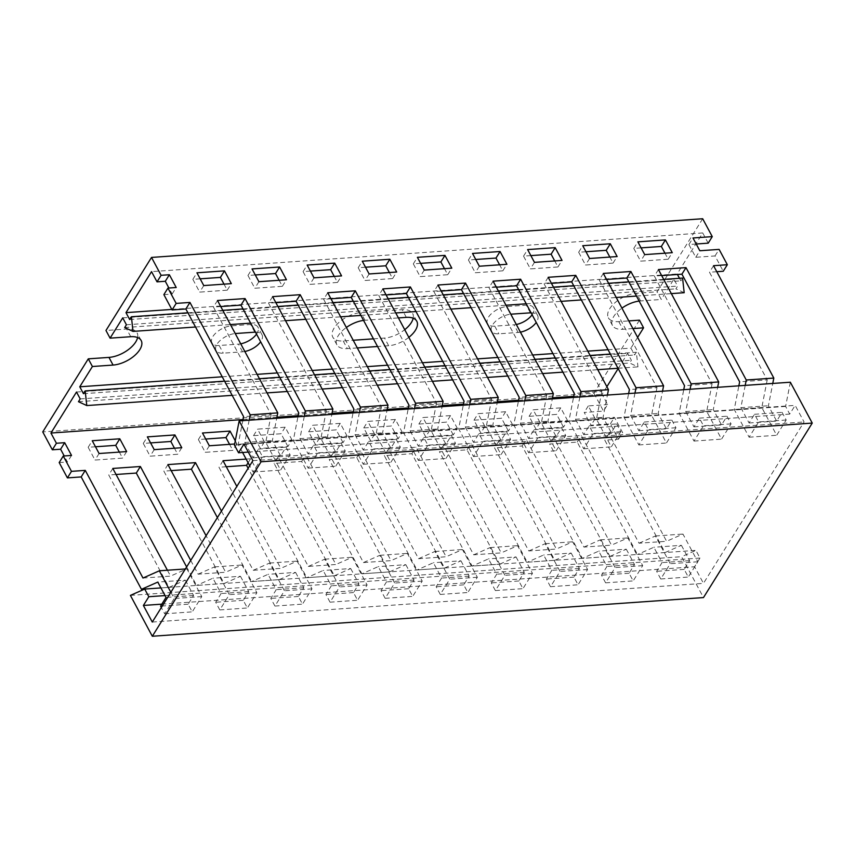 <?xml version="1.0" encoding="UTF-8"?>
<svg xmlns="http://www.w3.org/2000/svg" width="855" height="855" viewBox="0 0 855 855"><rect width="100%" height="100%" fill="white"/><g stroke="black" fill="none" stroke-linecap="round" stroke-linejoin="round"><path stroke-width="0.64" stroke-dasharray="4.28 3.21" d="M130.409 595.39L681.574 556.701L703.483 597.57M790.341 382.217L785.617 406.424L789.721 414.087L795.161 405.366L804.063 421.964L703.462 583.367L694.559 566.758L699.989 558.037L695.885 550.374L681.574 556.701M160.932 587.919L695.885 550.374M161.809 604.154L694.559 566.758M699.989 558.037L165.036 595.582M152.286 622.055L703.462 583.367M252.888 460.653L804.063 421.964M243.985 444.044L795.161 405.366M248.303 452.092L789.721 414.087M785.617 406.424L234.441 445.113M702.682 218.741L657.142 291.812L636.473 293.265A21.867 11.104 151.8 0 0 609.722 308.698A21.867 11.104 151.8 0 0 608.365 317.771A21.867 11.104 151.8 0 0 618.796 321.619L628.788 320.914M632.892 328.577L622.9 329.282A21.867 11.104 -28.2 0 1 612.469 325.434A21.867 11.104 -28.2 0 1 613.826 316.361A21.867 11.104 -28.2 0 1 621.938 308.142M639.155 301.067A21.867 11.104 -28.2 0 1 640.577 300.928L661.246 299.474L657.142 291.812M532.12 314.768A15.144 7.684 151.8 0 0 533.499 307.832A15.144 7.684 151.8 0 0 526.274 305.171L506.983 306.518A15.144 7.684 151.8 0 0 488.462 317.205A15.144 7.684 151.8 0 0 487.521 323.489A15.144 7.684 151.8 0 0 494.746 326.15L514.037 324.793A15.144 7.684 151.8 0 0 516.324 324.483M520.428 332.146A15.144 7.684 -28.2 0 1 518.141 332.456L498.85 333.813A15.144 7.684 -28.2 0 1 491.625 331.152A15.144 7.684 -28.2 0 1 492.576 324.868A15.144 7.684 -28.2 0 1 510.809 314.202M413.179 318.199A21.867 11.104 151.8 0 0 412.655 313.55A21.867 11.104 151.8 0 0 402.224 309.702L360.885 312.599A21.867 11.104 151.8 0 0 334.134 328.042A21.867 11.104 151.8 0 0 332.777 337.116A21.867 11.104 151.8 0 0 343.208 340.953L353.201 340.258M357.305 347.921L347.322 348.616A21.867 11.104 -28.2 0 1 336.881 344.779A21.867 11.104 -28.2 0 1 338.238 335.705A21.867 11.104 -28.2 0 1 346.35 327.486M363.567 320.411A21.867 11.104 -28.2 0 1 364.989 320.262L398.419 317.921M256.532 334.113A15.144 7.684 151.8 0 0 257.911 327.166A15.144 7.684 151.8 0 0 250.686 324.505L231.395 325.862A15.144 7.684 151.8 0 0 212.874 336.549A15.144 7.684 151.8 0 0 211.933 342.834A15.144 7.684 151.8 0 0 219.158 345.495L238.449 344.138A15.144 7.684 151.8 0 0 240.736 343.828M244.84 351.49A15.144 7.684 -28.2 0 1 242.564 351.8L223.273 353.158A15.144 7.684 -28.2 0 1 216.048 350.497A15.144 7.684 -28.2 0 1 216.988 344.212A15.144 7.684 -28.2 0 1 235.221 333.546M171.802 309.425L677.149 273.953L677.438 274.476M708.197 243.162L702.714 232.945L677.149 273.953M702.714 232.945L151.538 271.634M122.725 317.878L673.89 279.19L661.246 299.474M222.225 376.799L257.099 374.351M277.341 372.93L312.214 370.482M332.467 369.061L367.329 366.613M387.582 365.192L422.445 362.744M442.698 361.323L477.571 358.876M497.813 357.454L532.686 355.007M552.929 353.585L587.802 351.138M608.044 349.716L630.926 348.113L634.624 355.007L636.355 352.239L637.958 366.87L629.633 363.012L631.364 360.244L627.666 353.35L618.165 368.591M637.616 337.383L630.926 348.113M531.062 312.791A15.144 7.684 -28.2 0 1 537.603 315.484A15.144 7.684 -28.2 0 1 536.224 322.431M408.829 337.351A21.867 11.104 -28.2 0 1 388.662 345.719L377.557 346.499M255.474 332.135A15.144 7.684 -28.2 0 1 262.025 334.829A15.144 7.684 -28.2 0 1 260.647 341.776M639.465 320.165L593.915 393.225L42.75 431.914M137.591 337.543A21.867 11.104 151.8 0 0 137.078 332.884A21.867 11.104 151.8 0 0 126.636 329.047L105.967 330.49M373.443 338.837L384.547 338.056A21.867 11.104 151.8 0 0 404.725 329.688M679.479 278.303L680.847 280.846L682.579 278.078M684.182 292.709L675.867 288.851L677.588 286.083L673.89 279.19M563.509 427.169L556.658 414.397L529.095 416.332L535.946 429.103L563.509 427.169L567.581 420.628L540.029 422.562L533.178 409.791L560.741 407.856L567.581 420.628M508.394 431.038L501.543 418.266L473.98 420.2L480.831 432.972L508.394 431.038L512.466 424.497L484.913 426.431L478.063 413.66L505.615 411.725L512.466 424.497M453.268 434.906L446.428 422.135L418.865 424.069L425.715 436.841L453.268 434.906L457.35 428.366L429.787 430.3L422.947 417.529L450.5 415.594L457.35 428.366M398.152 438.775L391.301 426.004L363.749 427.938L370.6 440.71L398.152 438.775L402.235 432.235L374.672 434.169L367.832 421.397L395.384 419.463L402.235 432.235M343.037 442.644L336.186 429.873L308.634 431.807L315.484 444.579L343.037 442.644L347.119 436.103L319.556 438.038L312.706 425.266L340.269 423.332L347.119 436.103M287.921 446.513L281.071 433.742L253.518 435.676L260.358 448.448L287.921 446.513L292.004 439.972L264.441 441.907L257.59 429.135L285.153 427.201L292.004 439.972M205.713 439.032L198.392 439.545L205.243 452.316L232.806 450.382L229.568 444.354M150.587 442.901L143.277 443.414L150.127 456.185L177.69 454.251L174.452 448.223M95.471 446.77L88.161 447.283L95.012 460.054L122.575 458.12L119.337 452.092M59.187 462.566L67.449 461.989L64.221 455.961M593.915 393.225L603.512 411.105L584.221 412.463L591.062 425.234L610.352 423.877L618.571 439.203L604.795 440.175L665.051 552.565L637.499 554.5L577.232 442.11L549.68 444.044L609.936 556.434L582.383 558.368L522.116 445.979L494.564 447.913L554.82 560.303L527.268 562.237L467.001 449.848L439.438 451.782L499.705 564.172L472.142 566.106L411.886 453.716L384.323 455.651L444.589 568.041L417.026 569.975L356.77 457.585L329.207 459.52L389.474 571.91L361.911 573.833L301.655 461.454L274.092 463.389L334.358 575.768L306.795 577.702L248.132 468.294M226.286 466.745L218.976 467.258L279.232 579.637L251.68 581.571L217.384 517.617M171.171 470.613L163.861 471.126L224.117 583.505L196.565 585.44L186.636 566.94M116.056 474.482L108.745 474.995L169.001 587.374L144.655 589.084M606.868 386.706L602.112 394.347L607.584 404.565L603.512 411.105M76.501 392.028L627.666 353.35M243.023 419.549L276.935 417.176M298.139 415.68L332.05 413.307M353.254 411.811L387.165 409.438M408.369 407.953L442.281 405.569M463.485 404.084L497.396 401.7M518.6 400.215L552.512 397.832M573.726 396.346L602.112 394.347M641.1 247.875L633.779 248.388L640.63 261.16L668.193 259.225L664.955 253.198M585.974 251.744L578.664 252.257L585.515 265.029L613.078 263.094L609.839 257.066M530.859 255.613L523.549 256.126L530.399 268.898L557.952 266.963L554.724 260.935M475.743 259.482L468.433 259.995L475.284 272.766L502.836 270.832L499.609 264.804M420.628 263.351L413.318 263.864L420.168 276.635L447.721 274.701L444.493 268.673M365.513 267.22L358.202 267.733L365.042 280.504L392.605 278.57L389.367 272.542M310.397 271.088L303.076 271.601L309.927 284.373L337.49 282.439L334.252 276.411M255.282 274.957L247.961 275.47L254.811 288.242L282.374 286.307L279.136 280.28M200.156 278.826L192.845 279.339L199.696 292.111L227.259 290.176L224.021 284.149M163.871 294.622L172.133 294.045L168.905 288.017M696.216 244.006L688.906 244.519L695.746 257.291L715.037 255.934L723.255 271.259M716.789 271.719L709.479 272.232L767.202 379.887L739.639 381.822M661.674 275.588L654.364 276.101L712.087 383.756L684.524 385.691M606.558 279.457L599.248 279.97L656.971 387.625L629.408 389.559M551.443 283.326L544.122 283.839L601.845 391.483L574.293 393.418M496.317 287.195L489.007 287.708L546.73 395.352L519.177 397.286M441.201 291.063L433.891 291.576L491.614 399.221L464.062 401.155M386.086 294.932L378.776 295.445L436.499 403.09L408.936 405.024M330.971 298.801L323.66 299.314L381.383 406.959L353.82 408.893M275.855 302.67L268.545 303.183L326.268 410.827L298.705 412.762M220.74 306.539L213.429 307.052L271.142 414.696L243.59 416.631M644.713 254.619L640.63 261.16M668.193 259.225L672.265 252.685M633.779 248.388L637.862 241.847M589.597 258.488L585.515 265.029M613.078 263.094L617.15 256.553M578.664 252.257L582.747 245.716M534.471 262.357L530.399 268.898M557.952 266.963L562.034 260.422M523.549 256.126L527.631 249.585M479.356 266.226L475.284 272.766M502.836 270.832L506.919 264.291M468.433 259.995L472.516 253.454M424.24 270.095L420.168 276.635M447.721 274.701L451.803 268.16M413.318 263.864L417.39 257.323M369.125 273.963L365.042 280.504M392.605 278.57L396.688 272.029M358.202 267.733L362.274 261.192M314.009 277.832L309.927 284.373M337.49 282.439L341.562 275.898M303.076 271.601L307.159 265.061M258.894 281.701L254.811 288.242M282.374 286.307L286.446 279.767M247.961 275.47L252.043 268.93M203.779 285.57L199.696 292.111M227.259 290.176L231.331 283.636M192.845 279.339L196.928 272.798M688.906 244.519L692.978 237.979M695.746 257.291L699.828 250.75M715.037 255.934L719.119 249.393M713.551 265.691L709.479 272.232M767.202 379.887L761.805 407.546L776.671 435.27L786.183 420.008L782.079 412.345L776.639 421.066L768.421 405.74L772.77 383.446M745.207 385.381L740.858 407.675L768.421 405.74M740.858 407.675L749.076 423.001L754.516 414.28L758.631 421.943L749.108 437.204L734.242 409.481L738.859 385.829M658.436 269.56L654.364 276.101M712.087 383.756L706.69 411.415L721.556 439.139L731.068 423.877L726.964 416.214L721.524 424.935L713.305 409.609L717.655 387.315M690.092 389.249L685.742 411.544L713.305 409.609M685.742 411.544L693.961 426.869L699.401 418.148L703.505 425.811L693.993 441.073L679.127 413.35L683.744 389.698M603.32 273.429L599.248 279.97M656.971 387.625L651.563 415.284L666.43 443.008L675.952 427.746L671.838 420.083L666.408 428.804L658.19 413.478L662.539 391.184M634.976 393.118L630.627 415.412L658.19 413.478M630.627 415.412L638.845 430.738L644.285 422.017L648.389 429.68L638.877 444.942L624.011 417.219L628.628 393.567M548.205 277.298L544.122 283.839M601.845 391.483L596.448 419.153L611.314 446.876L620.837 431.615L616.722 423.952L611.282 432.673L603.074 417.347L607.413 395.053M579.861 396.987L575.511 419.281L603.074 417.347M575.511 419.281L583.73 434.607L589.17 425.886L593.274 433.549L583.762 448.811L568.896 421.088L573.513 397.436M493.089 281.167L489.007 287.708M546.73 395.352L541.333 423.022L556.199 450.745L565.721 435.484L561.607 427.821L556.167 436.542L547.948 421.216L552.298 398.922M524.746 400.856L520.396 423.15L547.948 421.216M520.396 423.15L528.614 438.476L534.054 429.755L538.158 437.418L528.647 452.68L513.78 424.956L518.387 401.305M437.974 285.025L433.891 291.576M491.614 399.221L486.217 426.891L501.083 454.614L510.595 439.352L506.491 431.69L501.051 440.411L492.833 425.085L497.183 402.791M469.63 404.725L465.28 427.019L492.833 425.085M465.28 427.019L473.499 442.345L478.928 433.624L483.043 441.287L473.52 456.549L458.654 428.825L463.271 405.174M382.858 288.894L378.776 295.445M436.499 403.09L431.102 430.76L445.968 458.483L455.48 443.221L451.376 435.558L445.936 444.279L437.717 428.954L442.067 406.659M414.504 408.594L410.165 430.888L437.717 428.954M410.165 430.888L418.373 446.214L423.813 437.493L427.928 445.156L418.405 460.418L403.539 432.694L408.156 409.043M327.732 292.763L323.66 299.314M381.383 406.959L375.986 434.629L390.853 462.352L400.364 447.08L396.26 439.427L390.821 448.148L382.602 432.822L386.952 410.528M359.389 412.463L355.039 434.757L382.602 432.822M355.039 434.757L363.257 450.083L368.697 441.351L372.812 449.014L363.29 464.286L348.423 436.563L353.04 412.912M272.617 296.632L268.545 303.183M326.268 410.827L320.871 438.497L335.737 466.221L345.249 450.948L341.145 443.285L335.705 452.017L327.486 436.691L331.836 414.397M304.273 416.332L299.923 438.626L327.486 436.691M299.923 438.626L308.142 453.952L313.582 445.22L317.686 452.883L308.174 468.155L293.308 440.432L297.925 416.78M217.501 300.5L213.429 307.052M271.142 414.696L265.745 442.366L280.611 470.09L290.134 454.817L286.019 447.154L280.59 455.886L272.371 440.56L276.721 418.266M249.158 420.2L244.808 442.495L272.371 440.56M242.585 452.487L238.192 444.301L242.809 420.649M244.808 442.495L253.027 457.82L258.467 449.089L262.571 456.752L253.059 472.024L249.703 465.772M172.133 294.045L176.216 287.504M235.275 440.838L236.878 443.841L234.665 443.991M142.988 578.033L170.54 576.099L167.398 570.232M190.718 560.399L198.104 574.165L225.656 572.23L206.087 535.732M221.466 511.076L253.219 570.296L280.771 568.361L236.835 486.41M246.122 459.092L250.611 458.772L308.334 566.427L335.897 564.492L278.174 456.837L305.727 454.903L363.45 562.558L391.013 560.624L333.29 452.968L360.842 451.034L418.565 558.689L446.128 556.755L388.405 449.099L415.958 447.176L473.681 554.82L501.244 552.886L443.521 445.241L471.084 443.307L528.807 550.951L556.359 549.017L498.636 441.372L526.199 439.438L583.922 547.082L611.475 545.148L553.751 437.504L581.314 435.569L639.038 543.214L666.59 541.279L608.867 433.635L622.654 432.662L614.435 417.336L595.144 418.694L588.293 405.922L607.584 404.565M529.095 416.332L533.178 409.791M560.741 407.856L556.658 414.397M540.029 422.562L535.946 429.103M473.98 420.2L478.063 413.66M505.615 411.725L501.543 418.266M484.913 426.431L480.831 432.972M418.865 424.069L422.947 417.529M450.5 415.594L446.428 422.135M429.787 430.3L425.715 436.841M363.749 427.938L367.832 421.397M395.384 419.463L391.301 426.004M374.672 434.169L370.6 440.71M308.634 431.807L312.706 425.266M340.269 423.332L336.186 429.873M319.556 438.038L315.484 444.579M253.518 435.676L257.59 429.135M285.153 427.201L281.071 433.742M264.441 441.907L260.358 448.448M198.392 439.545L202.475 433.004M236.878 443.841L232.806 450.382M209.325 445.776L205.243 452.316M143.277 443.414L147.359 436.873M181.762 447.71L177.69 454.251M154.21 449.645L150.127 456.185M88.161 447.283L92.244 440.742M126.647 451.579L122.575 458.12M99.095 453.513L95.012 460.054M71.531 455.437L67.449 461.989M170.85 592.269L174.206 598.521L164.684 613.794L161.328 607.542M169.001 587.374L185.353 580.15L157.801 582.084M112.817 468.444L108.745 474.995M185.353 580.15L193.572 595.475L188.132 604.196L192.247 611.859L201.759 596.587L186.892 568.864L170.54 576.099M198.104 574.165L214.455 566.929L229.322 594.653L219.799 609.925L215.695 602.262L221.135 593.541L212.916 578.215L196.565 585.44M224.117 583.505L240.469 576.281L212.916 578.215M167.933 464.575L163.861 471.126M240.469 576.281L248.687 591.607L243.258 600.328L247.362 607.99L256.874 592.718L242.018 564.995L225.656 572.23M253.219 570.296L269.571 563.06L284.437 590.794L274.925 606.056L270.811 598.393L276.251 589.672L268.032 574.346L251.68 581.571M279.232 579.637L295.595 572.412L268.032 574.346M223.048 460.706L218.976 467.258M295.595 572.412L303.814 587.738L298.374 596.459L302.478 604.122L312 588.86L297.134 561.126L280.771 568.361M248.11 462.79L250.611 458.772M308.334 566.427L324.686 559.191L339.553 586.925L330.041 602.187L325.926 594.524L331.366 585.803L323.147 570.477L306.795 577.702M334.358 575.768L350.71 568.543L323.147 570.477M278.174 456.837L274.092 463.389M350.71 568.543L358.929 583.869L353.489 592.59L357.593 600.253L367.116 584.991L352.249 557.257L335.897 564.492M301.655 461.454L305.727 454.903M363.45 562.558L379.802 555.323L394.668 583.057L385.156 598.318L381.041 590.655L386.481 581.934L378.263 566.609L361.911 573.833M389.474 571.91L405.826 564.674L378.263 566.609M333.29 452.968L329.207 459.52M405.826 564.674L414.044 580L408.605 588.721L412.709 596.384L422.231 581.122L407.365 553.399L391.013 560.624M356.77 457.585L360.842 451.034M418.565 558.689L434.928 551.464L449.783 579.188L440.272 594.449L436.168 586.787L441.597 578.066L433.378 562.74L417.026 569.975M444.589 568.041L460.941 560.805L433.378 562.74M388.405 449.099L384.323 455.651M460.941 560.805L469.16 576.131L463.72 584.852L467.835 592.515L477.347 577.253L462.48 549.53L446.128 556.755M411.886 453.716L415.958 447.176M473.681 554.82L490.043 547.595L504.91 575.319L495.387 590.581L491.283 582.918L496.723 574.197L488.504 558.871L472.142 566.106M499.705 564.172L516.057 556.936L488.504 558.871M443.521 445.241L439.438 451.782M516.057 556.936L524.275 572.262L518.835 580.983L522.95 588.646L532.462 573.384L517.596 545.661L501.244 552.886M467.001 449.848L471.084 443.307M528.807 550.951L545.159 543.727L560.025 571.45L550.502 586.712L546.398 579.049L551.838 570.328L543.62 555.002L527.268 562.237M554.82 560.303L571.172 553.067L543.62 555.002M498.636 441.372L494.564 447.913M571.172 553.067L579.391 568.393L573.951 577.114L578.066 584.777L587.577 569.516L572.711 541.792L556.359 549.017M522.116 445.979L526.199 439.438M583.922 547.082L600.274 539.858L615.14 567.581L605.618 582.843L601.514 575.18L606.954 566.459L598.735 551.133L582.383 558.368M609.936 556.434L626.298 549.199L598.735 551.133M553.751 437.504L549.68 444.044M626.298 549.199L634.506 564.524L629.077 573.245L633.181 580.908L642.693 565.647L627.837 537.923L611.475 545.148M577.232 442.11L581.314 435.569M639.038 543.214L655.39 535.989L670.256 563.712L660.744 578.974L656.629 571.311L662.069 562.59L653.851 547.264L637.499 554.5M665.051 552.565L681.414 545.33L653.851 547.264M608.867 433.635L604.795 440.175M681.414 545.33L689.632 560.656L684.192 569.377L688.296 577.039L697.819 561.778L682.953 534.054L666.59 541.279M618.571 439.203L622.654 432.662M610.352 423.877L614.435 417.336M595.144 418.694L591.062 425.234M588.293 405.922L584.221 412.463M265.745 442.366L238.192 444.301M320.871 438.497L293.308 440.432M375.986 434.629L348.423 436.563M431.102 430.76L403.539 432.694M486.217 426.891L458.654 428.825M541.333 423.022L513.78 424.956M596.448 419.153L568.896 421.088M651.563 415.284L624.011 417.219M706.69 411.415L679.127 413.35M761.805 407.546L734.242 409.481M749.076 423.001L776.639 421.066M754.516 414.28L782.079 412.345M749.108 437.204L776.671 435.27M786.183 420.008L758.631 421.943M693.961 426.869L721.524 424.935M699.401 418.148L726.964 416.214M693.993 441.073L721.556 439.139M731.068 423.877L703.505 425.811M638.845 430.738L666.408 428.804M644.285 422.017L671.838 420.083M638.877 444.942L666.43 443.008M675.952 427.746L648.389 429.68M583.73 434.607L611.282 432.673M589.17 425.886L616.722 423.952M583.762 448.811L611.314 446.876M620.837 431.615L593.274 433.549M528.614 438.476L556.167 436.542M534.054 429.755L561.607 427.821M528.647 452.68L556.199 450.745M565.721 435.484L538.158 437.418M473.499 442.345L501.051 440.411M478.928 433.624L506.491 431.69M473.52 456.549L501.083 454.614M510.595 439.352L483.043 441.287M418.373 446.214L445.936 444.279M423.813 437.493L451.376 435.558M418.405 460.418L445.968 458.483M455.48 443.221L427.928 445.156M363.257 450.083L390.821 448.148M368.697 441.351L396.26 439.427M363.29 464.286L390.853 462.352M400.364 447.08L372.812 449.014M308.142 453.952L335.705 452.017M313.582 445.22L341.145 443.285M308.174 468.155L335.737 466.221M345.249 450.948L317.686 452.883M253.027 457.82L280.59 455.886M258.467 449.089L286.019 447.154M253.059 472.024L280.611 470.09M290.134 454.817L262.571 456.752M655.39 535.989L682.953 534.054M600.274 539.858L627.837 537.923M545.159 543.727L572.711 541.792M490.043 547.595L517.596 545.661M434.928 551.464L462.48 549.53M379.802 555.323L407.365 553.399M324.686 559.191L352.249 557.257M269.571 563.06L297.134 561.126M214.455 566.929L242.018 564.995M185.375 568.97L186.892 568.864M193.572 595.475L166.02 597.41M188.132 604.196L160.58 606.131M164.684 613.794L192.247 611.859M201.759 596.587L174.206 598.521M248.687 591.607L221.135 593.541M243.258 600.328L215.695 602.262M219.799 609.925L247.362 607.99M256.874 592.718L229.322 594.653M303.814 587.738L276.251 589.672M298.374 596.459L270.811 598.393M274.925 606.056L302.478 604.122M312 588.86L284.437 590.794M358.929 583.869L331.366 585.803M353.489 592.59L325.926 594.524M330.041 602.187L357.593 600.253M367.116 584.991L339.553 586.925M414.044 580L386.481 581.934M408.605 588.721L381.041 590.655M385.156 598.318L412.709 596.384M422.231 581.122L394.668 583.057M469.16 576.131L441.597 578.066M463.72 584.852L436.168 586.787M440.272 594.449L467.835 592.515M477.347 577.253L449.783 579.188M524.275 572.262L496.723 574.197M518.835 580.983L491.283 582.918M495.387 590.581L522.95 588.646M532.462 573.384L504.91 575.319M579.391 568.393L551.838 570.328M573.951 577.114L546.398 579.049M550.502 586.712L578.066 584.777M587.577 569.516L560.025 571.45M634.506 564.524L606.954 566.459M629.077 573.245L601.514 575.18M605.618 582.843L633.181 580.908M642.693 565.647L615.14 567.581M689.632 560.656L662.069 562.59M684.192 569.377L656.629 571.311M660.744 578.974L688.296 577.039M697.819 561.778L670.256 563.712M83.459 393.695L634.624 355.007M80.199 398.922L631.364 360.244M78.468 401.7L629.633 363.012M232.175 395.352L267.049 392.905M287.291 391.483L322.164 389.036M342.406 387.614L377.279 385.167M397.532 383.745L432.395 381.298M452.648 379.877L487.51 377.429M507.763 376.008L542.636 373.56M562.879 372.139L597.752 369.691M617.994 368.27L637.958 366.87M224.555 381.138L259.428 378.69M279.671 377.269L314.544 374.821M334.786 373.4L369.659 370.952M389.912 369.531L424.775 367.084M445.028 365.662L479.901 363.215M500.143 361.793L535.016 359.346M555.258 357.924L590.132 355.477M610.374 354.055L636.355 352.239M126.422 324.772L677.588 286.083M124.691 327.54L675.867 288.851M195.539 327.005L230.401 324.558M250.654 323.147L285.517 320.7M305.769 319.278L340.643 316.831M360.885 315.41L395.758 312.962M416 311.541L450.874 309.093M471.116 307.672L505.989 305.224M526.231 303.803L561.104 301.355M581.357 299.934L616.22 297.487M636.473 296.065L671.335 293.618M187.918 312.802L222.781 310.354M243.034 308.933L277.896 306.485M298.149 305.064L333.023 302.617M353.265 301.195L388.138 298.748M408.38 297.326L443.253 294.879M463.496 293.457L498.369 291.01M518.611 289.589L553.484 287.141M573.737 285.72L608.6 283.272M628.853 281.851L663.715 279.403M129.682 319.535L680.847 280.846M640.577 300.928L636.473 293.265M511.087 314.18L506.983 306.518M364.989 320.262L360.885 312.599M235.51 333.525L231.395 325.862M618.796 321.619L622.9 329.282M130.751 336.71L126.636 329.047M494.746 326.15L498.85 333.813M530.378 312.834L526.274 305.171M518.141 332.456L514.037 324.793M343.208 340.953L347.322 348.616M406.328 317.365L402.224 309.702M388.662 345.719L384.547 338.056M219.158 345.495L223.273 353.158M254.801 332.168L250.686 324.505M242.564 351.8L238.449 344.138M612.469 325.434L608.365 317.771M141.182 340.547L137.078 332.884M491.625 331.152L487.521 323.489M537.603 315.484L533.499 307.832M336.881 344.779L332.777 337.116M416.77 321.202L412.655 313.55M216.048 350.497L211.933 342.834M262.025 334.829L257.911 327.166"/><path stroke-width="1.28" d="M261.085 461.775L152.318 636.259L703.483 597.57L812.25 423.086L261.085 461.775L239.165 420.906L234.441 445.113L238.556 452.776L243.985 444.044L252.888 460.653L152.286 622.055L143.383 605.447L148.823 596.726L144.709 589.063L130.409 595.39L152.318 636.259M812.25 423.086L790.341 382.217L239.165 420.906M144.709 589.063L160.932 587.919M143.383 605.447L161.809 604.154M165.036 595.582L148.823 596.726M238.556 452.776L248.303 452.092M621.938 308.142A21.867 11.104 -28.2 0 1 639.155 301.067M510.809 314.202A15.144 7.684 -28.2 0 1 511.087 314.18L530.378 312.834A15.144 7.684 -28.2 0 1 531.062 312.791M346.35 327.486A21.867 11.104 -28.2 0 1 363.567 320.411M235.221 333.546A15.144 7.684 -28.2 0 1 235.51 333.525L254.801 332.168A15.144 7.684 -28.2 0 1 255.474 332.135M125.984 312.641L129.682 319.535L131.413 316.767L133.006 331.398L124.691 327.54L126.422 324.772L122.725 317.878L110.081 338.153L105.967 330.49L151.517 257.43L161.103 275.31L157.021 281.851L151.538 271.634L125.984 312.641L171.802 309.425M110.081 338.153L130.751 336.71A21.867 11.104 -28.2 0 1 141.182 340.547A21.867 11.104 -28.2 0 1 134.609 355.562A21.867 11.104 -28.2 0 1 113.074 365.064L92.404 366.506L79.761 386.791L222.225 376.799M257.099 374.351L277.341 372.93M312.214 370.482L332.467 369.061M367.329 366.613L387.582 365.192M422.445 362.744L442.698 361.323M477.571 358.876L497.813 357.454M532.686 355.007L552.929 353.585M587.802 351.138L608.044 349.716M628.788 320.914L639.465 320.165L643.569 327.828L637.616 337.383M643.569 327.828L632.892 328.577M536.224 322.431A15.144 7.684 -28.2 0 1 520.428 332.146M398.419 317.921L406.328 317.365A21.867 11.104 -28.2 0 1 416.77 321.202A21.867 11.104 -28.2 0 1 408.829 337.351M377.557 346.499L357.305 347.921M260.647 341.776A15.144 7.684 -28.2 0 1 244.84 351.49M79.761 386.791L83.459 393.695L85.179 390.917L86.783 405.559L78.468 401.7L80.199 398.922L76.501 392.028L50.937 433.036L56.419 443.253L52.337 449.794L42.75 431.914L88.289 358.844L108.959 357.401A21.867 11.104 151.8 0 0 137.591 337.543M151.517 257.43L702.682 218.741L712.268 236.621L708.197 243.162L696.216 244.006M516.324 324.483A15.144 7.684 151.8 0 0 532.12 314.768M353.201 340.258L373.443 338.837M404.725 329.688A21.867 11.104 151.8 0 0 413.179 318.199M240.736 343.828A15.144 7.684 151.8 0 0 256.532 334.113M677.438 274.476L679.479 278.303M663.715 279.403L682.579 278.078L684.182 292.709L671.335 293.618M665.425 239.913L672.265 252.685L644.713 254.619L637.862 241.847L665.425 239.913L661.342 246.454L641.1 247.875M610.299 243.782L617.15 256.553L589.597 258.488L582.747 245.716L610.299 243.782L606.227 250.323L585.974 251.744M555.184 247.651L562.034 260.422L534.471 262.357L527.631 249.585L555.184 247.651L551.112 254.192L530.859 255.613M500.068 251.52L506.919 264.291L479.356 266.226L472.516 253.454L500.068 251.52L495.996 258.06L475.743 259.482M444.953 255.389L451.803 268.16L424.24 270.095L417.39 257.323L444.953 255.389L440.87 261.929L420.628 263.351M389.837 259.257L396.688 272.029L369.125 273.963L362.274 261.192L389.837 259.257L385.755 265.798L365.513 267.22M334.722 263.126L341.562 275.898L314.009 277.832L307.159 265.061L334.722 263.126L330.639 269.667L310.397 271.088M279.606 266.995L286.446 279.767L258.894 281.701L252.043 268.93L279.606 266.995L275.524 273.536L255.282 274.957M224.48 270.864L231.331 283.636L203.779 285.57L196.928 272.798L224.48 270.864L220.408 277.405L200.156 278.826M161.103 275.31L169.365 274.733L176.216 287.504L167.943 288.082L176.162 303.407L189.949 302.435L250.205 414.825L277.768 412.89L217.501 300.5L245.064 298.566L305.321 410.956L332.884 409.021L272.617 296.632L300.18 294.697L360.436 407.087L387.999 405.152L327.732 292.763L355.295 290.828L415.562 403.218L443.114 401.284L382.858 288.894L410.411 286.959L470.678 399.349L498.23 397.415L437.974 285.025L465.526 283.091L525.793 395.48L553.345 393.546L493.089 281.167L520.642 279.232L580.908 391.611L608.471 389.677L548.205 277.298L575.768 275.363L636.024 387.743L663.587 385.808L603.32 273.429L630.883 271.495L691.139 383.874L718.702 381.939L658.436 269.56L685.999 267.626L746.255 380.005L773.818 378.07L713.551 265.691L727.338 264.719L719.119 249.393L699.828 250.75L692.978 237.979L712.268 236.621M92.404 366.506L88.289 358.844M229.568 444.354L225.955 437.61L205.713 439.032M174.452 448.223L170.84 441.479L150.587 442.901M119.337 452.092L115.724 445.348L95.471 446.77M64.221 455.961L60.609 449.217L52.337 449.794M248.132 468.294L246.529 465.323L226.286 466.745M217.384 517.617L191.413 469.192L171.171 470.613M186.636 566.94L136.298 473.061L116.056 474.482M144.655 589.084L141.449 589.309L81.182 476.93L67.406 477.892L59.187 462.566L63.259 456.025L71.478 471.351L85.265 470.378L142.988 578.033L159.34 570.798L170.85 592.269M618.165 368.591L606.868 386.706M50.937 433.036L243.023 419.549M276.935 417.176L298.139 415.68M332.05 413.307L353.254 411.811M387.165 409.438L408.369 407.953M442.281 405.569L463.485 404.084M497.396 401.7L518.6 400.215M552.512 397.832L573.726 396.346M664.955 253.198L661.342 246.454M609.839 257.066L606.227 250.323M554.724 260.935L551.112 254.192M499.609 264.804L495.996 258.06M444.493 268.673L440.87 261.929M389.367 272.542L385.755 265.798M334.252 276.411L330.639 269.667M279.136 280.28L275.524 273.536M224.021 284.149L220.408 277.405M168.905 288.017L165.293 281.274L157.021 281.851M727.338 264.719L723.255 271.259L716.789 271.719M738.859 385.829L739.639 381.822L681.916 274.166L661.674 275.588M683.744 389.698L684.524 385.691L626.801 278.035L606.558 279.457M628.628 393.567L629.408 389.559L571.685 281.904L551.443 283.326M573.513 397.436L574.293 393.418L516.57 285.773L496.317 287.195M518.387 401.305L519.177 397.286L461.454 289.642L441.201 291.063M463.271 405.174L464.062 401.155L406.339 293.511L386.086 294.932M408.156 409.043L408.936 405.024L351.213 297.38L330.971 298.801M353.04 412.912L353.82 408.893L296.097 301.249L275.855 302.67M297.925 416.78L298.705 412.762L240.982 305.117L220.74 306.539M242.809 420.649L243.59 416.631L185.866 308.986L172.09 309.948L163.871 294.622L167.943 288.082M772.77 383.446L773.818 378.07M746.255 380.005L745.207 385.381M681.916 274.166L685.999 267.626M717.655 387.315L718.702 381.939M691.139 383.874L690.092 389.249M626.801 278.035L630.883 271.495M662.539 391.184L663.587 385.808M636.024 387.743L634.976 393.118M571.685 281.904L575.768 275.363M607.413 395.053L608.471 389.677M580.908 391.611L579.861 396.987M516.57 285.773L520.642 279.232M552.298 398.922L553.345 393.546M525.793 395.48L524.746 400.856M461.454 289.642L465.526 283.091M497.183 402.791L498.23 397.415M470.678 399.349L469.63 404.725M406.339 293.511L410.411 286.959M442.067 406.659L443.114 401.284M415.562 403.218L414.504 408.594M351.213 297.38L355.295 290.828M386.952 410.528L387.999 405.152M360.436 407.087L359.389 412.463M296.097 301.249L300.18 294.697M331.836 414.397L332.884 409.021M305.321 410.956L304.273 416.332M240.982 305.117L245.064 298.566M276.721 418.266L277.768 412.89M250.205 414.825L249.158 420.2M185.866 308.986L189.949 302.435M249.703 465.772L242.585 452.487M176.162 303.407L172.09 309.948M165.293 281.274L169.365 274.733M56.419 443.253L64.681 442.676L60.609 449.217M234.665 443.991L209.325 445.776L202.475 433.004L230.038 431.07L235.275 440.838M174.922 434.939L181.762 447.71L154.21 449.645L147.359 436.873L174.922 434.939L170.84 441.479M119.796 438.807L126.647 451.579L99.095 453.513L92.244 440.742L119.796 438.807L115.724 445.348M64.681 442.676L71.531 455.437L63.259 456.025M167.398 570.232L112.817 468.444L140.38 466.509L190.718 560.399M206.087 535.732L167.933 464.575L195.496 462.641L221.466 511.076M236.835 486.41L223.048 460.706L246.122 459.092M230.038 431.07L225.955 437.61M71.478 471.351L67.406 477.892M81.182 476.93L85.265 470.378M161.328 607.542L160.58 606.131L166.02 597.41L157.801 582.084L141.449 589.309M136.298 473.061L140.38 466.509M191.413 469.192L195.496 462.641M246.529 465.323L248.11 462.79M159.34 570.798L185.375 568.97M86.783 405.559L232.175 395.352M267.049 392.905L287.291 391.483M322.164 389.036L342.406 387.614M377.279 385.167L397.532 383.745M432.395 381.298L452.648 379.877M487.51 377.429L507.763 376.008M542.636 373.56L562.879 372.139M597.752 369.691L617.994 368.27M85.179 390.917L224.555 381.138M259.428 378.69L279.671 377.269M314.544 374.821L334.786 373.4M369.659 370.952L389.912 369.531M424.775 367.084L445.028 365.662M479.901 363.215L500.143 361.793M535.016 359.346L555.258 357.924M590.132 355.477L610.374 354.055M133.006 331.398L195.539 327.005M230.401 324.558L250.654 323.147M285.517 320.7L305.769 319.278M340.643 316.831L360.885 315.41M395.758 312.962L416 311.541M450.874 309.093L471.116 307.672M505.989 305.224L526.231 303.803M561.104 301.355L581.357 299.934M616.22 297.487L636.473 296.065M131.413 316.767L187.918 312.802M222.781 310.354L243.034 308.933M277.896 306.485L298.149 305.064M333.023 302.617L353.265 301.195M388.138 298.748L408.38 297.326M443.253 294.879L463.496 293.457M498.369 291.01L518.611 289.589M553.484 287.141L573.737 285.72M608.6 283.272L628.853 281.851M113.074 365.064L108.959 357.401"/></g></svg>
